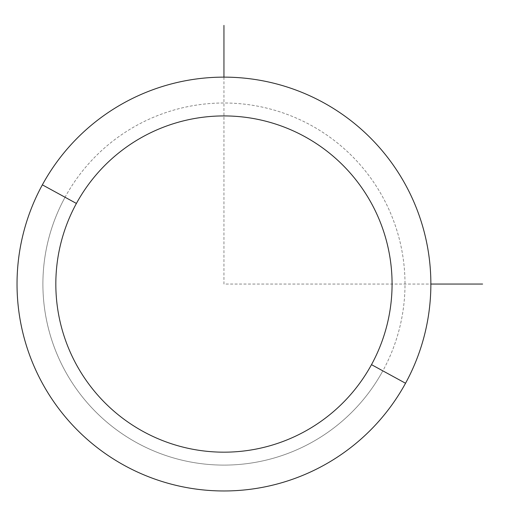 <?xml version="1.0" encoding="UTF-8"?>
<svg xmlns="http://www.w3.org/2000/svg" width="508" height="508" viewBox="0 0 508 508"><rect width="100%" height="100%" fill="white"/><g stroke="black" fill="none" stroke-linecap="round" stroke-linejoin="round"><path stroke-width="0.38" stroke-dasharray="2.54 1.91" d="M42.361 184.849A206.921 206.921 0 0 1 323.151 102.464A206.921 206.921 0 0 1 405.536 383.254A206.921 206.921 0 0 1 124.746 465.639A206.921 206.921 0 0 1 42.361 184.849A206.921 206.921 0 0 0 124.746 465.639A206.921 206.921 0 0 0 405.536 383.254L382.841 370.853A181.058 181.058 0 0 0 310.75 125.159A181.058 181.058 0 0 0 65.062 197.25A181.058 181.058 0 0 0 137.147 442.938A181.058 181.058 0 0 0 382.841 370.853A181.058 181.058 0 0 1 137.147 442.938A181.058 181.058 0 0 1 65.062 197.25L42.361 184.849L65.062 197.25A181.058 181.058 0 0 1 310.75 125.159A181.058 181.058 0 0 1 382.841 370.853L405.536 383.254A206.921 206.921 0 0 0 323.151 102.464A206.921 206.921 0 0 0 42.361 184.849M223.952 77.127L223.952 284.048L430.873 284.048"/><path stroke-width="0.76" d="M405.536 383.254L371.494 364.655A168.123 168.123 0 0 0 304.552 136.506A168.123 168.123 0 0 0 76.41 203.448L42.361 184.849A206.921 206.921 0 0 1 323.151 102.464A206.921 206.921 0 0 1 405.536 383.254A206.921 206.921 0 0 1 124.746 465.639A206.921 206.921 0 0 1 42.361 184.849L76.41 203.448A168.123 168.123 0 0 0 143.345 431.59A168.123 168.123 0 0 0 371.494 364.655L405.536 383.254A206.921 206.921 0 0 0 323.151 102.464A206.921 206.921 0 0 0 42.361 184.849A206.921 206.921 0 0 0 124.746 465.639A206.921 206.921 0 0 0 405.536 383.254M371.494 364.655A168.123 168.123 0 0 1 143.345 431.59A168.123 168.123 0 0 1 76.41 203.448A168.123 168.123 0 0 1 304.552 136.506A168.123 168.123 0 0 1 371.494 364.655M430.873 284.048L482.6 284.048M223.952 77.127L223.952 25.4"/></g></svg>
